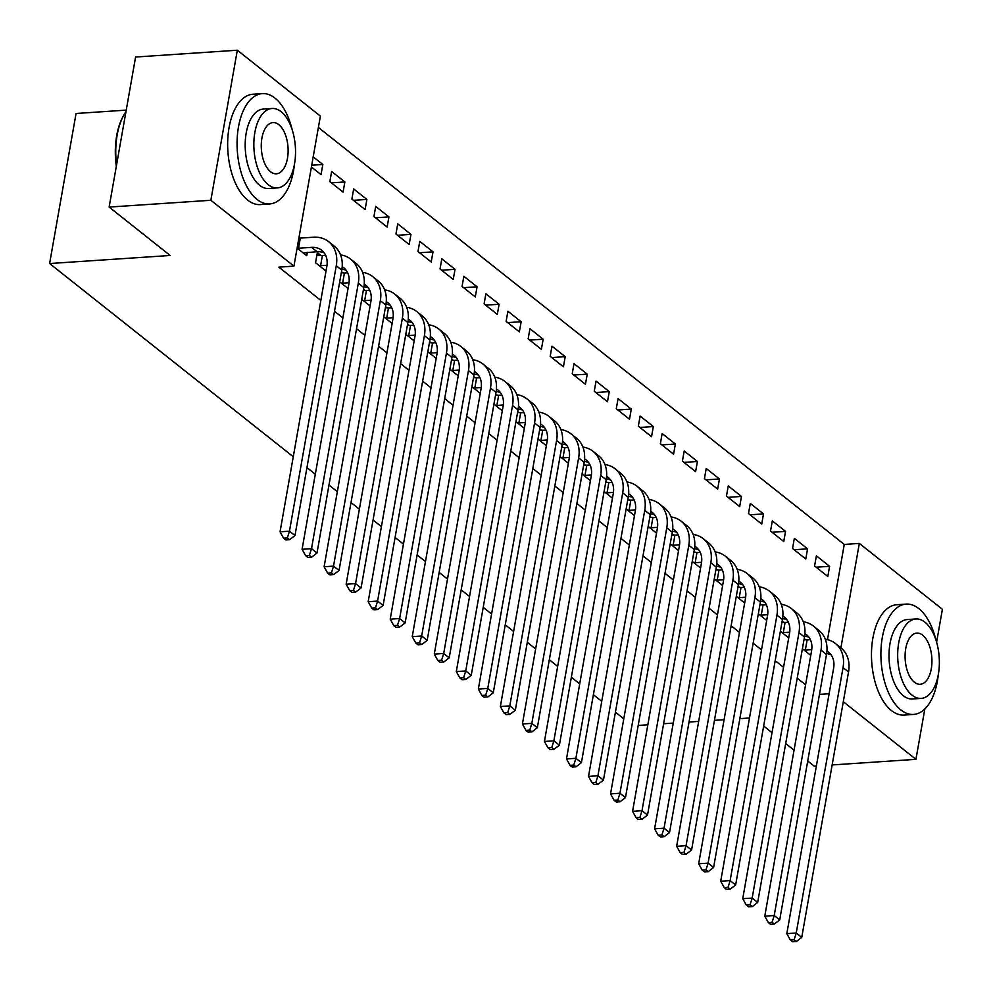 <?xml version="1.0" encoding="UTF-8"?>
<svg xmlns="http://www.w3.org/2000/svg" width="992" height="992" viewBox="0 0 992 992"><rect width="100%" height="100%" fill="white"/><g stroke="black" fill="none" stroke-linecap="round" stroke-linejoin="round"><path stroke-width="1.49" d="M827.477 639.642L844.266 544.434L318.382 127.46M844.266 544.434L859.332 543.418L942.4 609.286L936.597 642.196M126.232 110.124L76.062 113.485L49.6 263.537L293.272 456.754M49.6 263.537L170.165 255.477L109.132 207.08L135.594 57.028L237.324 50.22L320.391 116.089L293.93 266.141L210.862 200.272L237.324 50.22M623.782 718.816L615.424 712.182M601.747 701.344L593.39 694.71M579.712 683.872L571.355 677.238M557.678 666.401L549.32 659.767M535.643 648.929L527.285 642.295M513.608 631.458L505.25 624.824M491.586 613.986L483.216 607.364M469.551 596.514L461.193 589.893M447.516 579.043L439.158 572.421M425.481 561.571L417.124 554.95M403.446 544.1L395.089 537.478M381.412 526.628L373.054 520.006M359.377 509.156L351.019 502.535M337.342 491.697L328.984 485.063M315.307 474.226L306.95 467.592M794.344 538.371L792.558 548.502L805.777 558.992L807.575 548.849L794.344 538.371M780.369 631.284L788.727 637.918M782.155 621.153L783.63 622.306M750.287 503.428L748.489 513.558L761.72 524.049L763.505 513.906L750.287 503.428M736.3 596.341L744.657 602.975M738.098 586.21L739.561 587.363M706.217 468.484L704.432 478.628L717.65 489.106L719.436 478.962L706.217 468.484M692.242 561.41L700.6 568.032M694.028 551.267L695.491 552.432M662.148 433.541L660.362 443.684L673.58 454.162L675.366 444.019L662.148 433.541M648.173 526.467L656.53 533.088M649.958 516.324L651.422 517.489M618.078 398.598L616.292 408.741L629.511 419.219L631.296 409.088L618.078 398.598M604.103 491.524L612.461 498.145M605.889 481.38L607.352 482.546M574.008 363.655L572.223 373.798L585.441 384.276L587.239 374.145L574.008 363.655M560.034 456.58L568.391 463.214M561.819 446.437L563.282 447.603M529.951 328.712L528.153 338.855L541.384 349.333L543.17 339.202L529.951 328.712M515.964 421.637L524.322 428.271M517.762 411.506L519.225 412.66M485.882 293.781L484.096 303.912L497.314 314.402L499.1 304.259L485.882 293.781M471.907 386.694L480.264 393.328M473.692 376.563L475.156 377.716M441.812 258.838L440.026 268.968L453.245 279.459L455.03 269.316L441.812 258.838M427.837 351.751L436.195 358.385M429.623 341.62L431.086 342.773M397.742 223.894L395.957 234.038L409.175 244.516L410.961 234.372L397.742 223.894M383.768 316.82L392.125 323.442M385.553 306.677L387.016 307.842M353.673 188.951L351.887 199.094L365.106 209.572L366.891 199.429L353.673 188.951M339.698 281.877L348.056 288.498M341.484 271.734L342.947 272.899M313.199 156.86L322.834 164.498L321.036 174.629L311.414 167.003M298.902 237.956L300.34 238.092L298.555 248.236L297.116 248.099L306.739 255.738L307.334 252.39M293.93 266.141L278.864 267.146L320.838 300.427M334.515 311.277L342.872 317.899M356.55 328.749L364.907 335.37M378.584 346.22L386.942 352.842M400.619 363.692L408.977 370.314M422.654 381.164L431.012 387.785M444.689 398.623L453.046 405.257M466.711 416.094L475.081 422.728M488.746 433.566L497.104 440.2M510.781 451.038L519.138 457.672M532.816 468.509L541.173 475.143M554.85 485.981L563.208 492.615M576.885 503.452L585.243 510.086M598.92 520.924L607.278 527.546M620.955 538.396L629.312 545.017M642.99 555.867L651.347 562.489M665.024 573.339L673.382 579.96M687.047 590.81L695.417 597.432M709.082 608.282L717.439 614.904M731.116 625.754L739.474 632.375M753.151 643.213L761.509 649.847M775.186 660.684L783.544 667.318M797.221 678.156L805.578 684.79M320.912 255.428L317.341 252.588L315.555 262.731L326.021 271.027M331.638 171.48L329.852 181.623L343.071 192.101L344.869 181.958L331.638 171.48M361.733 299.348L370.09 305.97M363.518 289.205L364.982 290.371M375.708 206.423L373.922 216.566L387.14 227.044L388.926 216.901L375.708 206.423M405.802 334.292L414.16 340.913M407.588 324.148L409.051 325.314M419.777 241.366L417.992 251.497L431.21 261.987L432.996 251.844L419.777 241.366M449.872 369.222L458.23 375.856M451.658 359.092L453.121 360.245M463.847 276.309L462.061 286.44L475.28 296.93L477.065 286.787L463.847 276.309M493.929 404.166L502.299 410.8M495.727 394.035L497.19 395.188M507.916 311.252L506.118 321.383L519.349 331.874L521.135 321.73L507.916 311.252M537.999 439.109L546.356 445.743M539.784 428.966L541.26 430.131M551.974 346.183L550.188 356.326L563.406 366.804L565.204 356.674L551.974 346.183M582.068 474.052L590.426 480.674M583.854 463.909L585.317 465.074M596.043 381.126L594.258 391.27L607.476 401.748L609.262 391.617L596.043 381.126M626.138 508.995L634.496 515.617M627.924 498.852L629.387 500.018M640.113 416.07L638.327 426.213L651.546 436.691L653.331 426.548L640.113 416.07M670.208 543.938L678.565 550.56M671.993 533.795L673.456 534.961M684.182 451.013L682.397 461.156L695.615 471.634L697.401 461.491L684.182 451.013M714.265 578.882L722.635 585.503M716.063 568.738L717.526 569.904M728.252 485.956L726.466 496.087L739.685 506.577L741.47 496.434L728.252 485.956M758.334 613.812L766.692 620.446M760.12 603.682L761.596 604.835M772.322 520.899L770.524 531.03L783.754 541.52L785.54 531.377L772.322 520.899M802.404 648.756L810.762 655.39M804.19 638.625L805.653 639.778M816.379 555.842L814.593 565.973L827.812 576.464L829.597 566.32L816.379 555.842M826.931 651.062A22.109 17.075 128.4 0 1 828.518 652.141A22.109 17.075 128.4 0 1 833.615 668.211L786.817 933.633L796.229 933.001L801.747 937.378L848.544 671.944A33.17 25.606 -51.6 0 0 840.894 647.838L859.332 543.418M924.829 708.958L915.938 759.339L843.299 701.728M807.724 761L814.209 766.146L816.379 765.998M832.152 764.944L915.938 759.339M109.132 207.08L210.862 200.272M819.479 694.363L829.114 693.718M749.493 717.997L739.858 718.642M724.086 719.696L714.438 720.341M698.666 721.395L689.031 722.04M673.258 723.094L663.611 723.738M647.838 724.792L638.203 725.437M794.059 750.163L785.689 743.529M772.024 732.691L763.666 726.057M311.724 165.23L322.834 164.498M331.427 182.863L344.869 181.958M353.462 200.334L366.891 199.429M375.484 217.806L388.926 216.901M397.519 235.278L410.961 234.372M419.554 252.749L432.996 251.844M441.589 270.221L455.03 269.316M463.624 287.692L477.065 286.787M485.658 305.152L499.1 304.259M507.693 322.623L521.135 321.73M529.728 340.095L543.17 339.202M551.763 357.566L565.204 356.674M573.798 375.038L587.239 374.145M595.832 392.51L609.262 391.617M617.855 409.981L631.296 409.088M639.89 427.453L653.331 426.548M661.924 444.924L675.366 444.019M683.959 462.396L697.401 461.491M705.994 479.868L719.436 478.962M728.029 497.339L741.47 496.434M750.064 514.811L763.505 513.906M772.098 532.282L785.54 531.377M794.133 549.742L807.575 548.849M816.168 567.213L829.597 566.32M303.168 252.898L317.093 251.732A22.109 17.075 128.4 0 1 324.21 252.873M298.555 248.236L311.575 247.368A22.109 17.075 128.4 0 1 321.743 250.319A22.109 17.075 128.4 0 1 326.839 266.377L280.042 531.811L289.466 531.179L336.263 265.757A33.17 25.606 -51.6 0 0 328.612 241.651A33.17 25.606 -51.6 0 0 313.373 237.224L300.34 238.092M287.358 537.949L283.588 538.197L285.795 539.946L289.565 539.698L287.358 537.949L289.466 531.179L294.971 535.544L341.769 270.122A33.17 25.606 -51.6 0 0 334.118 246.016L328.612 241.651M294.971 535.544L289.565 539.698M283.588 538.197L280.042 531.811M325.202 270.37L326.194 270.072M316.907 255.031L322.375 255.564L320.59 265.707L327.013 265.273M320.59 265.707L319.126 265.558M325.661 255.353L322.375 255.564M342.19 266.712A22.109 17.075 128.4 0 1 343.778 267.79A22.109 17.075 128.4 0 1 348.874 283.848L302.076 549.283L311.5 548.65L358.298 283.228A33.17 25.606 -51.6 0 0 350.647 259.123A33.17 25.606 -51.6 0 0 340.554 254.87M341.918 269.241A22.109 17.075 128.4 0 1 346.233 270.345M309.392 555.421L305.623 555.669L307.83 557.417L311.6 557.169L309.392 555.421L311.5 548.65L317.006 553.015L363.804 287.593A33.17 25.606 -51.6 0 0 356.153 263.488L350.647 259.123M317.006 553.015L311.6 557.169M305.623 555.669L302.076 549.283M347.225 287.841L348.229 287.544M341.31 272.738L344.41 273.036L342.624 283.179L349.048 282.745M342.624 283.179L341.161 283.03M347.696 272.825L344.41 273.036M364.225 284.183A22.109 17.075 128.4 0 1 365.812 285.25A22.109 17.075 128.4 0 1 370.909 301.32L324.111 566.754L333.523 566.122L380.333 300.688A33.17 25.606 -51.6 0 0 372.682 276.594A33.17 25.606 -51.6 0 0 362.588 272.341M363.952 286.713A22.109 17.075 128.4 0 1 368.268 287.816M331.427 572.892L327.658 573.14L329.865 574.889L333.634 574.641L331.427 572.892L333.523 566.122L339.041 570.487L385.838 305.065A33.17 25.606 -51.6 0 0 378.188 280.959L372.682 276.594M339.041 570.487L333.634 574.641M327.658 573.14L324.111 566.754M292.119 129.555A55.292 28.78 86.2 0 0 274.958 98.084A55.292 28.78 86.2 0 0 262.334 93.62A55.292 28.78 86.2 0 0 237.187 138.57A55.292 28.78 86.2 0 0 257.089 199.466A55.292 28.78 86.2 0 0 269.712 203.943A55.292 28.78 86.2 0 0 294.438 164.362M262.334 93.62L252.91 94.24A55.292 28.78 86.2 0 0 227.776 139.202A55.292 28.78 86.2 0 0 247.665 200.099A55.292 28.78 86.2 0 0 260.288 204.575L269.712 203.943M277.351 187.91L268.683 188.492A39.804 20.72 -93.8 0 1 259.594 185.281A39.804 20.72 -93.8 0 1 245.272 141.434A39.804 20.72 -93.8 0 1 263.364 109.058L272.031 108.475A39.804 20.72 86.2 0 0 253.927 140.852A39.804 20.72 86.2 0 0 268.249 184.698A39.804 20.72 86.2 0 0 277.351 187.91A39.804 20.72 86.2 0 0 295.442 155.546A39.804 20.72 86.2 0 0 281.12 111.699A39.804 20.72 86.2 0 0 272.031 108.475M278.839 124.682A25.656 13.355 86.2 0 0 272.974 122.599A25.656 13.355 86.2 0 0 261.318 143.468A25.656 13.355 86.2 0 0 270.543 171.715A25.656 13.355 86.2 0 0 276.396 173.798A25.656 13.355 86.2 0 0 288.064 152.929A25.656 13.355 86.2 0 0 278.839 124.682M125.959 111.687A55.292 28.78 86.2 0 0 124.26 114.34A55.292 28.78 86.2 0 0 116.572 164.92M116.324 166.346A53.965 28.098 -93.8 0 1 123.628 115.444L124.26 114.34M935.94 640.038A55.292 28.78 86.2 0 0 918.79 608.58A55.292 28.78 86.2 0 0 906.155 604.103A55.292 28.78 86.2 0 0 881.02 649.066A55.292 28.78 86.2 0 0 900.91 709.962A55.292 28.78 86.2 0 0 913.533 714.438A55.292 28.78 86.2 0 0 938.271 674.858M906.155 604.103L896.743 604.736A55.292 28.78 86.2 0 0 871.596 649.698A55.292 28.78 86.2 0 0 891.486 710.594A55.292 28.78 86.2 0 0 904.121 715.071L913.533 714.438M921.171 698.405L912.504 698.988A39.804 20.72 -93.8 0 1 903.414 695.776A39.804 20.72 -93.8 0 1 889.092 651.918A39.804 20.72 -93.8 0 1 907.196 619.554L915.852 618.971A39.804 20.72 86.2 0 0 897.76 651.347A39.804 20.72 86.2 0 0 912.082 695.194A39.804 20.72 86.2 0 0 921.171 698.405A39.804 20.72 86.2 0 0 939.275 666.041A39.804 20.72 86.2 0 0 924.953 622.195A39.804 20.72 86.2 0 0 915.852 618.971M922.659 635.165A25.656 13.355 86.2 0 0 916.806 633.094A25.656 13.355 86.2 0 0 905.138 653.951A25.656 13.355 86.2 0 0 914.364 682.211A25.656 13.355 86.2 0 0 920.229 684.282A25.656 13.355 86.2 0 0 931.885 663.425A25.656 13.355 86.2 0 0 922.659 635.165M369.26 305.313L370.264 305.015M363.345 290.21L366.445 290.507L364.659 300.65L371.082 300.216M364.659 300.65L363.196 300.502M369.731 290.284L366.445 290.507M386.26 301.642A22.109 17.075 128.4 0 1 387.847 302.721A22.109 17.075 128.4 0 1 392.944 318.792L346.146 584.226L355.558 583.594L402.368 318.159A33.17 25.606 -51.6 0 0 394.717 294.066A33.17 25.606 -51.6 0 0 384.623 289.813M385.987 304.184A22.109 17.075 128.4 0 1 390.302 305.276M353.462 590.364L349.692 590.612L351.9 592.36L355.657 592.112L353.462 590.364L355.558 583.594L361.076 587.958L407.873 322.536A33.17 25.606 -51.6 0 0 400.222 298.431L394.717 294.066M361.076 587.958L355.657 592.112M349.692 590.612L346.146 584.226M391.294 322.784L392.299 322.474M385.38 307.681L388.48 307.979L386.694 318.122L393.117 317.688M386.694 318.122L385.231 317.973M391.766 307.756L388.48 307.979M408.295 319.114A22.109 17.075 128.4 0 1 409.882 320.193A22.109 17.075 128.4 0 1 414.978 336.263L368.181 601.698L377.592 601.065L424.402 335.631A33.17 25.606 -51.6 0 0 416.752 311.538A33.17 25.606 -51.6 0 0 406.658 307.284M408.01 321.656A22.109 17.075 128.4 0 1 412.337 322.747M375.497 607.836L371.727 608.084L373.934 609.832L377.692 609.584L375.497 607.836L377.592 601.065L383.098 605.43L429.908 340.008A33.17 25.606 -51.6 0 0 422.257 315.902L416.752 311.538M383.098 605.43L377.692 609.584M371.727 608.084L368.181 601.698M413.329 340.256L414.334 339.946M407.414 325.153L410.514 325.45L408.729 335.594L415.14 335.16M408.729 335.594L407.266 335.445M413.8 325.227L410.514 325.45M430.33 336.586A22.109 17.075 128.4 0 1 431.917 337.664A22.109 17.075 128.4 0 1 437.013 353.735L390.216 619.169L399.627 618.537L446.437 353.102A33.17 25.606 -51.6 0 0 438.786 328.997A33.17 25.606 -51.6 0 0 428.693 324.756M430.044 339.128A22.109 17.075 128.4 0 1 434.372 340.219M397.532 625.307L393.762 625.555L395.957 627.304L399.726 627.056L397.532 625.307L399.627 618.537L405.133 622.902L451.943 357.467A33.17 25.606 -51.6 0 0 444.292 333.374L438.786 328.997M405.133 622.902L399.726 627.056M393.762 625.555L390.216 619.169M435.364 357.728L436.356 357.418M429.449 342.624L432.549 342.922L430.764 353.065L437.174 352.631M430.764 353.065L429.3 352.916M435.835 342.699L432.549 342.922M452.364 354.057A22.109 17.075 128.4 0 1 453.952 355.136A22.109 17.075 128.4 0 1 459.048 371.206L412.238 636.628L421.662 636.008L468.46 370.574A33.17 25.606 -51.6 0 0 460.821 346.468A33.17 25.606 -51.6 0 0 450.728 342.228M452.079 356.599A22.109 17.075 128.4 0 1 456.407 357.69M419.554 642.779L415.797 643.027L417.992 644.775L421.761 644.527L419.554 642.779L421.662 636.008L427.168 640.373L473.978 374.939A33.17 25.606 -51.6 0 0 466.327 350.846L460.821 346.468M427.168 640.373L421.761 644.527M415.797 643.027L412.238 636.628M457.399 375.199L458.391 374.889M451.484 360.096L454.584 360.394L452.798 370.537L459.209 370.103M452.798 370.537L451.335 370.388M457.87 360.17L454.584 360.394M474.399 371.529A22.109 17.075 128.4 0 1 475.974 372.608A22.109 17.075 128.4 0 1 481.083 388.678L434.273 654.1L443.697 653.48L490.494 388.046A33.17 25.606 -51.6 0 0 482.856 363.94A33.17 25.606 -51.6 0 0 472.762 359.699M474.114 374.071A22.109 17.075 128.4 0 1 478.442 375.162M441.589 660.25L437.832 660.498L440.026 662.247L443.796 661.999L441.589 660.25L443.697 653.48L449.202 657.845L496.012 392.41A33.17 25.606 -51.6 0 0 488.362 368.317L482.856 363.94M449.202 657.845L443.796 661.999M437.832 660.498L434.273 654.1M479.434 392.671L480.426 392.361M473.506 377.555L476.619 377.865L474.833 387.996L481.244 387.574M474.833 387.996L473.37 387.86M479.905 377.642L476.619 377.865M496.434 389A22.109 17.075 128.4 0 1 498.009 390.079A22.109 17.075 128.4 0 1 503.118 406.15L456.308 671.572L465.732 670.939L512.529 405.517A33.17 25.606 -51.6 0 0 504.878 381.412A33.17 25.606 -51.6 0 0 494.797 377.171M496.149 391.542A22.109 17.075 128.4 0 1 500.476 392.634M463.624 677.722L459.854 677.97L462.061 679.718L465.831 679.458L463.624 677.722L465.732 670.939L471.237 675.316L518.035 409.882A33.17 25.606 -51.6 0 0 510.396 385.789L504.878 381.412M471.237 675.316L465.831 679.458M459.854 677.97L456.308 671.572M501.468 410.142L502.46 409.832M495.541 395.027L498.654 395.337L496.856 405.468L503.279 405.046M496.856 405.468L495.405 405.331M501.927 395.114L498.654 395.337M518.469 406.472A22.109 17.075 128.4 0 1 520.044 407.551A22.109 17.075 128.4 0 1 525.152 423.621L478.342 689.043L487.766 688.411L534.564 422.989A33.17 25.606 -51.6 0 0 526.913 398.883A33.17 25.606 -51.6 0 0 516.832 394.642M518.184 409.014A22.109 17.075 128.4 0 1 522.511 410.105M485.658 695.181L481.889 695.442L484.096 697.19L487.866 696.93L485.658 695.181L487.766 688.411L493.272 692.788L540.07 427.354A33.17 25.606 -51.6 0 0 532.431 403.248L526.913 398.883M493.272 692.788L487.866 696.93M481.889 695.442L478.342 689.043M523.503 427.614L524.495 427.304M517.576 412.498L520.688 412.808L518.89 422.939L525.314 422.518M518.89 422.939L517.427 422.803M523.962 412.585L520.688 412.808M540.504 423.944A22.109 17.075 128.4 0 1 542.078 425.022A22.109 17.075 128.4 0 1 547.175 441.093L500.377 706.515L509.801 705.882L556.599 440.46A33.17 25.606 -51.6 0 0 548.948 416.355A33.17 25.606 -51.6 0 0 538.854 412.114M540.218 426.486A22.109 17.075 128.4 0 1 544.546 427.577M507.693 712.653L503.924 712.913L506.131 714.662L509.9 714.401L507.693 712.653L509.801 705.882L515.307 710.26L562.104 444.825A33.17 25.606 -51.6 0 0 554.454 420.72L548.948 416.355M515.307 710.26L509.9 714.401M503.924 712.913L500.377 706.515M545.538 445.086L546.53 444.776M539.611 429.97L542.711 430.28L540.925 440.411L547.348 439.989M540.925 440.411L539.462 440.274M545.997 430.057L542.711 430.28M562.526 441.415A22.109 17.075 128.4 0 1 564.113 442.494A22.109 17.075 128.4 0 1 569.21 458.564L522.412 723.986L531.836 723.354L578.634 457.932A33.17 25.606 -51.6 0 0 570.983 433.826A33.17 25.606 -51.6 0 0 560.889 429.586M562.253 443.957A22.109 17.075 128.4 0 1 566.568 445.048M529.728 730.124L525.958 730.385L528.166 732.133L531.935 731.873L529.728 730.124L531.836 723.354L537.342 727.731L584.139 462.297A33.17 25.606 -51.6 0 0 576.488 438.191L570.983 433.826M537.342 727.731L531.935 731.873M525.958 730.385L522.412 723.986M567.573 462.557L568.565 462.247M561.646 447.442L564.746 447.752L562.96 457.882L569.383 457.461M562.96 457.882L561.497 457.746M568.032 447.528L564.746 447.752M584.561 458.887A22.109 17.075 128.4 0 1 586.148 459.966A22.109 17.075 128.4 0 1 591.244 476.036L544.447 741.458L553.871 740.826L600.668 475.404A33.17 25.606 -51.6 0 0 593.018 451.298A33.17 25.606 -51.6 0 0 582.924 447.057M584.288 461.416A22.109 17.075 128.4 0 1 588.603 462.52M551.763 747.596L547.993 747.856L550.2 749.592L553.97 749.344L551.763 747.596L553.871 740.826L559.376 745.19L606.174 479.768A33.17 25.606 -51.6 0 0 598.523 455.663L593.018 451.298M559.376 745.19L553.97 749.344M547.993 747.856L544.447 741.458M589.595 480.029L590.6 479.719M583.68 464.913L586.78 465.211L584.995 475.354L591.418 474.92M584.995 475.354L583.532 475.218M590.066 465L586.78 465.211M606.596 476.358A22.109 17.075 128.4 0 1 608.183 477.437A22.109 17.075 128.4 0 1 613.279 493.495L566.482 758.93L575.893 758.297L622.703 492.875A33.17 25.606 -51.6 0 0 615.052 468.77A33.17 25.606 -51.6 0 0 604.959 464.529M606.323 478.888A22.109 17.075 128.4 0 1 610.638 479.992M573.798 765.068L570.028 765.328L572.235 767.064L576.005 766.816L573.798 765.068L575.893 758.297L581.411 762.662L628.209 497.24A33.17 25.606 -51.6 0 0 620.558 473.134L615.052 468.77M581.411 762.662L576.005 766.816M570.028 765.328L566.482 758.93M611.63 497.488L612.634 497.19M605.715 482.385L608.815 482.682L607.03 492.826L613.453 492.392M607.03 492.826L605.566 492.689M612.101 482.472L608.815 482.682M628.63 493.83A22.109 17.075 128.4 0 1 630.218 494.909A22.109 17.075 128.4 0 1 635.314 510.967L588.516 776.401L597.928 775.769L644.738 510.347A33.17 25.606 -51.6 0 0 637.087 486.241A33.17 25.606 -51.6 0 0 626.994 482M628.358 496.36A22.109 17.075 128.4 0 1 632.673 497.463M595.832 782.539L592.063 782.787L594.27 784.536L598.027 784.288L595.832 782.539L597.928 775.769L603.446 780.134L650.244 514.712A33.17 25.606 -51.6 0 0 642.593 490.606L637.087 486.241M603.446 780.134L598.027 784.288M592.063 782.787L588.516 776.401M633.665 514.96L634.669 514.662M627.75 499.856L630.85 500.154L629.064 510.297L635.488 509.863M629.064 510.297L627.601 510.148M634.136 499.943L630.85 500.154M650.665 511.302A22.109 17.075 128.4 0 1 652.252 512.38A22.109 17.075 128.4 0 1 657.349 528.438L610.551 793.873L619.963 793.24L666.773 527.818A33.17 25.606 -51.6 0 0 659.122 503.713A33.17 25.606 -51.6 0 0 649.028 499.46M650.38 513.831A22.109 17.075 128.4 0 1 654.708 514.935M617.867 800.011L614.098 800.259L616.292 802.007L620.062 801.759L617.867 800.011L619.963 793.24L625.468 797.605L672.278 532.183A33.17 25.606 -51.6 0 0 664.628 508.078L659.122 503.713M625.468 797.605L620.062 801.759M614.098 800.259L610.551 793.873M655.7 532.431L656.704 532.134M649.785 517.328L652.885 517.626L651.099 527.769L657.51 527.335M651.099 527.769L649.636 527.62M656.171 517.415L652.885 517.626M672.7 528.773A22.109 17.075 128.4 0 1 674.287 529.84A22.109 17.075 128.4 0 1 679.384 545.91L632.586 811.344L641.998 810.712L688.808 545.278A33.17 25.606 -51.6 0 0 681.157 521.184A33.17 25.606 -51.6 0 0 671.063 516.931M672.415 531.303A22.109 17.075 128.4 0 1 676.742 532.394M639.902 817.482L636.132 817.73L638.327 819.479L642.097 819.231L639.902 817.482L641.998 810.712L647.503 815.077L694.313 549.655A33.17 25.606 -51.6 0 0 686.662 525.549L681.157 521.184M647.503 815.077L642.097 819.231M636.132 817.73L632.586 811.344M677.734 549.903L678.726 549.605M671.82 534.8L674.92 535.097L673.134 545.24L679.545 544.806M673.134 545.24L671.671 545.092M678.206 534.874L674.92 535.097M694.735 546.232A22.109 17.075 128.4 0 1 696.322 547.311A22.109 17.075 128.4 0 1 701.418 563.382L654.608 828.816L664.032 828.184L710.83 562.749A33.17 25.606 -51.6 0 0 703.192 538.656A33.17 25.606 -51.6 0 0 693.098 534.403M694.45 548.774A22.109 17.075 128.4 0 1 698.777 549.866M661.924 834.954L658.167 835.202L660.362 836.95L664.132 836.702L661.924 834.954L664.032 828.184L669.538 832.548L716.348 567.126A33.17 25.606 -51.6 0 0 708.697 543.021L703.192 538.656M669.538 832.548L664.132 836.702M658.167 835.202L654.608 828.816M699.769 567.374L700.761 567.064M693.854 552.271L696.954 552.569L695.169 562.712L701.58 562.278M695.169 562.712L693.706 562.563M700.24 552.346L696.954 552.569M716.77 563.704A22.109 17.075 128.4 0 1 718.344 564.783A22.109 17.075 128.4 0 1 723.453 580.853L676.643 846.288L686.067 845.655L732.865 580.221A33.17 25.606 -51.6 0 0 725.226 556.128A33.17 25.606 -51.6 0 0 715.133 551.874M716.484 566.246A22.109 17.075 128.4 0 1 720.812 567.337M683.959 852.426L680.202 852.674L682.397 854.422L686.166 854.174L683.959 852.426L686.067 845.655L691.573 850.02L738.383 584.598A33.17 25.606 -51.6 0 0 730.732 560.492L725.226 556.128M691.573 850.02L686.166 854.174M680.202 852.674L676.643 846.288M721.804 584.846L722.796 584.536M715.877 569.743L718.989 570.04L717.204 580.184L723.614 579.75M717.204 580.184L715.74 580.035M722.275 569.817L718.989 570.04M738.804 581.176A22.109 17.075 128.4 0 1 740.379 582.254A22.109 17.075 128.4 0 1 745.488 598.325L698.678 863.759L708.102 863.127L754.9 597.692A33.17 25.606 -51.6 0 0 747.249 573.587A33.17 25.606 -51.6 0 0 737.168 569.346M738.519 583.718A22.109 17.075 128.4 0 1 742.847 584.809M705.994 869.897L702.224 870.145L704.432 871.894L708.201 871.646L705.994 869.897L708.102 863.127L713.608 867.492L760.405 602.057A33.17 25.606 -51.6 0 0 752.767 577.964L747.249 573.587M713.608 867.492L708.201 871.646M702.224 870.145L698.678 863.759M743.839 602.318L744.831 602.008M737.912 587.214L741.024 587.512L739.226 597.655L745.649 597.221M739.226 597.655L737.775 597.506M744.298 587.289L741.024 587.512M760.839 598.647A22.109 17.075 128.4 0 1 762.414 599.726A22.109 17.075 128.4 0 1 767.51 615.796L720.713 881.218L730.137 880.598L776.934 615.164A33.17 25.606 -51.6 0 0 769.284 591.058A33.17 25.606 -51.6 0 0 759.19 586.818M760.554 601.189A22.109 17.075 128.4 0 1 764.882 602.28M728.029 887.369L724.259 887.617L726.466 889.365L730.236 889.117L728.029 887.369L730.137 880.598L735.642 884.963L782.44 619.529A33.17 25.606 -51.6 0 0 774.802 595.436L769.284 591.058M735.642 884.963L730.236 889.117M724.259 887.617L720.713 881.218M765.874 619.789L766.866 619.479M759.946 604.674L763.046 604.984L761.261 615.127L767.684 614.693M761.261 615.127L759.798 614.978M766.332 604.76L763.046 604.984M782.874 616.119A22.109 17.075 128.4 0 1 784.449 617.198A22.109 17.075 128.4 0 1 789.545 633.268L742.748 898.69L752.172 898.07L798.969 632.636A33.17 25.606 -51.6 0 0 791.318 608.53A33.17 25.606 -51.6 0 0 781.225 604.289M782.589 618.661A22.109 17.075 128.4 0 1 786.916 619.752M750.064 904.84L746.294 905.088L748.501 906.837L752.271 906.589L750.064 904.84L752.172 898.07L757.677 902.435L804.475 637A33.17 25.606 -51.6 0 0 796.824 612.907L791.318 608.53M757.677 902.435L752.271 906.589M746.294 905.088L742.748 898.69M787.908 637.261L788.9 636.951M781.981 622.145L785.081 622.455L783.296 632.586L789.719 632.164M783.296 632.586L781.832 632.45M788.367 622.232L785.081 622.455M804.896 633.59A22.109 17.075 128.4 0 1 806.484 634.669A22.109 17.075 128.4 0 1 811.58 650.74L764.782 916.162L774.206 915.529L821.004 650.107A33.17 25.606 -51.6 0 0 813.353 626.002A33.17 25.606 -51.6 0 0 803.26 621.761M804.624 636.132A22.109 17.075 128.4 0 1 808.939 637.224M772.098 922.312L768.329 922.56L770.536 924.308L774.306 924.048L772.098 922.312L774.206 915.529L779.712 919.906L826.51 654.472A33.17 25.606 -51.6 0 0 818.859 630.379L813.353 626.002M779.712 919.906L774.306 924.048M768.329 922.56L764.782 916.162M809.943 654.732L810.935 654.422M804.016 639.617L807.116 639.927L805.33 650.058L811.754 649.636M805.33 650.058L803.867 649.921M810.402 639.704L807.116 639.927M826.658 653.604A22.109 17.075 128.4 0 1 830.974 654.695M794.133 939.771L790.364 940.032L792.571 941.78L796.34 941.52L794.133 939.771L796.229 933.001L843.039 667.579A33.17 25.606 -51.6 0 0 835.388 643.473A33.17 25.606 -51.6 0 0 825.294 639.232M801.747 937.378L796.34 941.52M790.364 940.032L786.817 933.633M311.575 247.368L317.093 251.732M336.263 265.757L341.769 270.122M358.298 283.228L363.804 287.593M380.333 300.688L385.838 305.065M402.368 318.159L407.873 322.536M424.402 335.631L429.908 340.008M446.437 353.102L451.943 357.467M468.46 370.574L473.978 374.939M490.494 388.046L496.012 392.41M512.529 405.517L518.035 409.882M534.564 422.989L540.07 427.354M556.599 440.46L562.104 444.825M578.634 457.932L584.139 462.297M600.668 475.404L606.174 479.768M622.703 492.875L628.209 497.24M644.738 510.347L650.244 514.712M666.773 527.818L672.278 532.183M688.808 545.278L694.313 549.655M710.83 562.749L716.348 567.126M732.865 580.221L738.383 584.598M754.9 597.692L760.405 602.057M776.934 615.164L782.44 619.529M798.969 632.636L804.475 637M821.004 650.107L826.51 654.472M843.039 667.579L848.544 671.944M835.388 643.473L840.894 647.838"/></g></svg>
